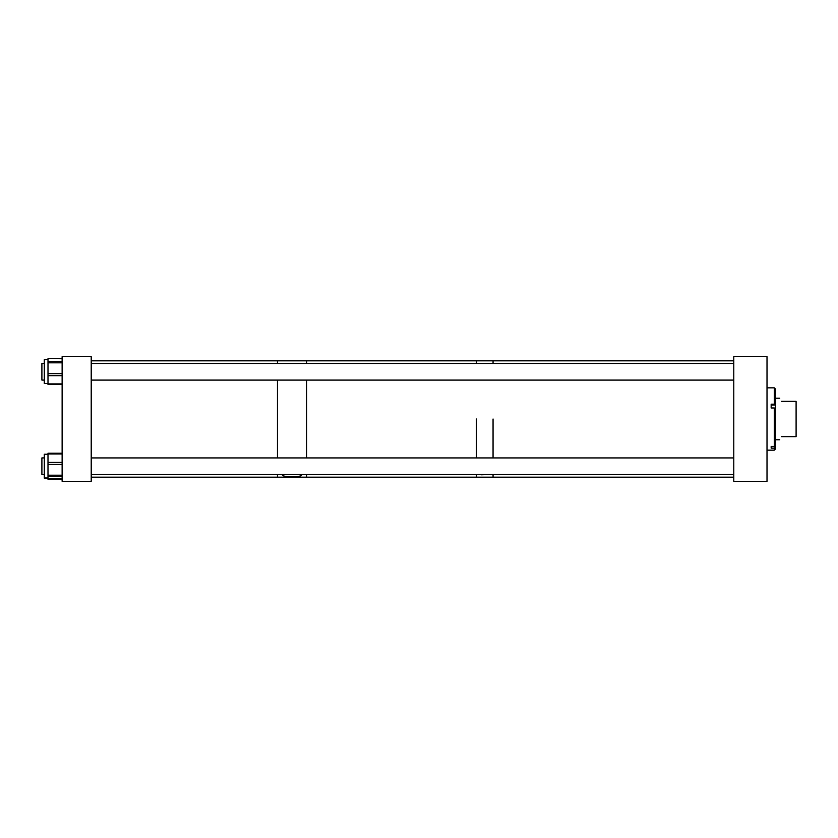 <?xml version="1.0" encoding="UTF-8"?>
<svg xmlns="http://www.w3.org/2000/svg" width="838" height="838" viewBox="0 0 838 838"><rect width="100%" height="100%" fill="white"/><g stroke="black" fill="none" stroke-linecap="round" stroke-linejoin="round"><path stroke-width="1.26" d="M733.774 481.326L767.011 481.326L767.011 356.674L733.774 356.674L733.774 481.326M774.291 404.188L775.328 404.618L775.328 388.863L774.291 387.837L774.291 404.188L771.17 404.188L771.17 407.97L774.291 407.97L774.291 446.424L771.17 446.424L771.17 448.152L774.291 448.152L774.291 450.163L767.011 450.163M774.291 407.97L775.328 408.399L775.328 449.137L774.291 450.163M774.291 446.424L775.328 445.481M774.291 448.152L775.328 447.209M775.328 404.618L775.328 408.399M781.561 436.65C779.183 440.767 779.183 440.767 781.561 436.65L796.1 436.65L796.1 401.35L781.561 401.35C779.183 397.233 779.183 397.233 781.561 401.35M488.784 474.549L481.337 474.779M493.058 419L493.058 457.925L493.058 419M733.774 477.178L493.058 477.178L493.058 474.549L493.058 477.178L306.561 477.178L306.561 474.549L306.561 477.178L277.472 477.178L277.472 474.549L277.472 477.178L91.216 477.178M476.434 419L476.434 457.925L476.434 419M476.434 474.549L476.434 477.178L476.434 474.549M733.774 360.822L493.058 360.822L493.058 363.472L493.058 360.822L476.434 360.822L476.434 363.472L476.434 360.822L306.561 360.822L306.561 363.472L306.561 360.822L277.472 360.822L277.472 363.472L277.472 360.822L91.216 360.822M282.396 474.549L282.375 474.717C281.369 477.513 302.665 477.524 301.67 474.717L301.638 474.549M306.561 457.925L306.561 380.096L306.561 457.925M277.472 457.925L277.472 380.096L277.472 457.925M91.216 356.674L62.127 356.674L62.127 481.326L91.216 481.326L91.216 356.674M47.996 478.131L44.288 478.131L44.288 454.238L47.996 454.238M62.127 479.21L47.996 479.21L47.996 453.232L62.127 453.285M47.996 383.479L44.288 383.479L44.288 359.722L47.996 359.722M62.127 358.727L47.996 358.674L47.996 384.474M41.9 457.904L44.288 457.904L41.9 457.925L41.9 474.549L44.288 474.549M44.288 363.451L41.9 363.451L41.9 380.096L44.288 380.096M774.406 446.319L775.328 446.319M771.17 405.026L775.328 405.026M62.127 453.976L47.996 453.976M62.127 462.419L47.996 462.419M62.127 464.451L47.996 464.451M62.127 475.198L47.996 475.198M62.127 476.581L47.996 476.581M62.127 478.896L47.996 478.896L62.127 478.938M62.127 361.388L47.996 361.388M62.127 362.812L47.996 362.812M62.127 373.664L47.996 373.664M62.127 375.686L47.996 375.686M62.127 383.888L47.996 383.888M767.011 387.837L774.291 387.837M775.328 439.772L779.749 439.772M775.328 398.228L779.749 398.228M44.288 477.985L47.996 477.985M62.127 479.284L47.996 479.284M62.127 453.232L47.996 453.232M62.127 358.674L47.996 358.674M62.127 384.527L47.996 384.527M733.774 457.925L91.216 457.925M733.774 474.549L91.216 474.549M733.774 380.096L91.216 380.096M733.774 363.472L91.216 363.472M44.288 363.472L41.9 363.472"/></g></svg>
